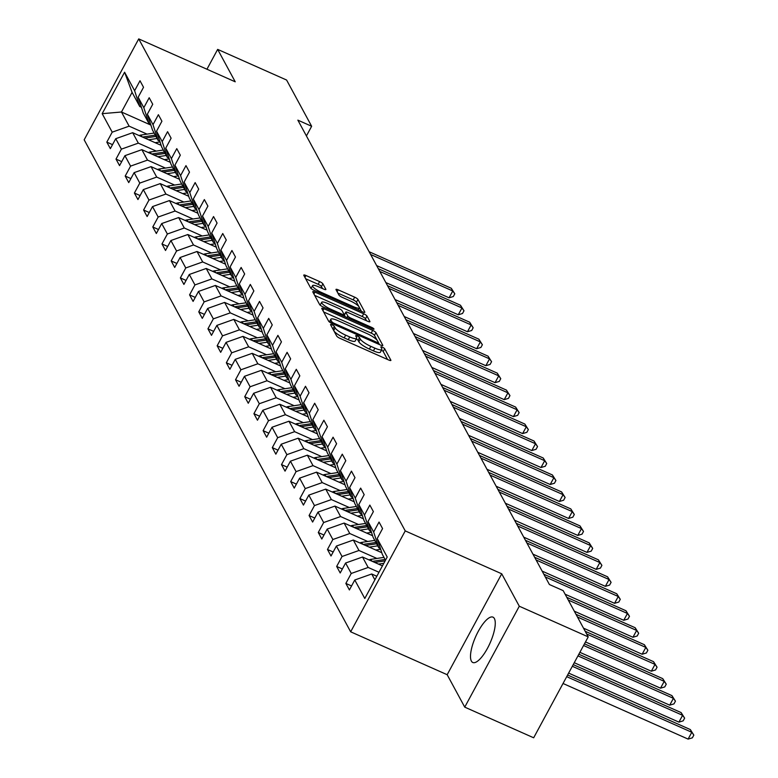 <?xml version="1.0" encoding="UTF-8"?>
<svg xmlns="http://www.w3.org/2000/svg" width="778" height="778" viewBox="0 0 778 778"><rect width="100%" height="100%" fill="white"/><g stroke="black" fill="none" stroke-linecap="round" stroke-linejoin="round"><path stroke-width="1.17" d="M332.06 324.825A2.188 0.496 28.4 0 0 330.543 324.533A2.188 0.496 28.4 0 0 330.572 324.737L336.718 336.086A3.122 0.7 28.4 0 0 340.005 338.352L388.718 360.01A3.122 0.7 28.4 0 0 390.887 360.428A3.122 0.7 28.4 0 0 390.848 360.146L384.702 348.797A2.188 0.496 28.4 0 0 382.397 347.212A2.188 0.496 28.4 0 0 380.88 346.92A2.188 0.496 28.4 0 0 380.909 347.114L381.706 348.583A9.997 2.246 28.4 0 1 381.833 349.487A9.997 2.246 28.4 0 1 374.899 348.155L370.834 346.346A9.997 2.246 28.4 0 1 360.321 339.082L359.533 337.613A2.188 0.496 28.4 0 0 357.228 336.018A2.188 0.496 28.4 0 0 355.711 335.726A2.188 0.496 28.4 0 0 355.74 335.921L356.538 337.389A9.997 2.246 28.4 0 1 356.664 338.294A9.997 2.246 28.4 0 1 349.73 336.962L345.665 335.153A9.997 2.246 28.4 0 1 335.153 327.888L334.355 326.42A2.188 0.496 28.4 0 0 332.06 324.825M471.38 661.086A24.818 7.877 -66 0 0 472.8 662.496A24.818 7.877 -66 0 0 488.817 645.701A24.818 7.877 -66 0 0 494.38 618.549A24.818 7.877 -66 0 0 492.96 617.139A24.818 7.877 -66 0 0 476.943 633.934A24.818 7.877 -66 0 0 471.38 661.086M322.909 283.853A3.122 0.7 28.4 0 0 319.622 281.578L305.958 275.5A3.122 0.7 28.4 0 0 303.79 275.081A3.122 0.7 28.4 0 0 303.828 275.373L310.655 287.967A3.122 0.7 28.4 0 0 313.942 290.243L362.655 311.9A3.122 0.7 28.4 0 0 364.824 312.318A3.122 0.7 28.4 0 0 364.785 312.036L357.958 299.433A3.122 0.7 28.4 0 0 354.671 297.167L338.167 289.824A3.122 0.7 28.4 0 0 335.999 289.406A3.122 0.7 28.4 0 0 336.038 289.688L338.955 295.086A3.122 0.7 28.4 0 0 342.242 297.352L350.431 300.989A8.354 1.877 28.4 0 1 359.329 307.825A8.354 1.877 28.4 0 1 353.523 306.707L321.45 292.45A8.354 1.877 28.4 0 1 312.561 285.614A8.354 1.877 28.4 0 1 318.358 286.732L323.706 289.105A3.122 0.7 28.4 0 0 325.875 289.523A3.122 0.7 28.4 0 0 325.836 289.241L322.909 283.853L321.44 286.576A3.122 0.7 28.4 0 0 318.153 284.31L305.666 278.757M235.228 81.807L217.665 49.384L286.596 80.037L311.647 126.269L297.857 120.143L549.394 584.511L563.175 590.638L588.226 636.881L519.296 606.227L501.732 573.804L405.231 530.897L138.727 38.9L235.228 81.807M323.949 308.72A3.122 0.7 28.4 0 0 321.781 308.302A3.122 0.7 28.4 0 0 321.82 308.584L328.647 321.188A3.122 0.7 28.4 0 0 331.934 323.454L380.646 345.111A3.122 0.7 28.4 0 0 382.815 345.529A3.122 0.7 28.4 0 0 382.776 345.247L375.949 332.644A3.122 0.7 28.4 0 0 372.662 330.378L323.949 308.72L322.919 310.616M319.651 304.577L312.824 291.974A3.122 0.7 28.4 0 1 312.785 291.692A3.122 0.7 28.4 0 1 314.954 292.11L363.666 313.767A3.122 0.7 28.4 0 1 366.953 316.043L369.871 321.431A3.122 0.7 28.4 0 1 369.92 321.713A3.122 0.7 28.4 0 1 367.751 321.295L347.99 312.513A3.122 0.7 28.4 0 0 345.821 312.095A3.122 0.7 28.4 0 0 345.86 312.377L347.805 315.956A3.122 0.7 28.4 0 0 351.082 318.231L371.651 327.373A2.188 0.496 28.4 0 1 373.985 329.162A2.188 0.496 28.4 0 1 372.468 328.87L322.938 306.853A3.122 0.7 28.4 0 1 319.651 304.577M405.231 530.897L350.664 631.804L84.17 139.807L138.727 38.9M112.518 144.65L106.819 142.121L110.359 148.647L115.737 138.698L121.397 149.143L116.01 159.091L119.549 165.617L124.937 155.668L130.587 166.113L125.209 176.061L128.74 182.597L134.127 172.638L139.787 183.083L134.399 193.041L137.939 199.567L143.317 189.608L148.977 200.053L143.599 210.011L147.13 216.537L152.517 206.588L158.167 217.033L152.789 226.982L156.329 233.517L161.707 223.558L167.367 234.003L161.98 243.961L165.519 250.487L170.897 240.528L176.557 250.973L171.179 260.931L174.71 267.457L180.097 257.508L185.757 267.953L180.37 277.902L183.909 284.427L189.287 274.478L194.947 284.923L189.569 294.881L193.1 301.407L198.487 291.449L204.137 301.893L198.76 311.852L202.29 318.377L207.677 308.428L213.337 318.873L207.95 328.822L211.49 335.347L216.868 325.399L222.527 335.843L217.15 345.792L220.68 352.327L226.067 342.369L231.718 352.813L226.34 362.772L229.88 369.297L235.257 359.339L240.917 369.783L235.53 379.742L239.07 386.267L244.448 376.319L250.108 386.763L244.73 396.712L248.26 403.247L253.647 393.289L259.307 403.733L253.92 413.692L257.46 420.217L262.838 410.259L268.498 420.704L263.12 430.662L266.65 437.187L272.037 427.239L277.688 437.683L272.31 447.632L275.85 454.158L281.228 444.209L286.887 454.653L281.5 464.602L285.04 471.137L290.418 461.179L296.078 471.624L290.7 481.582L294.23 488.107L299.618 478.149L305.268 488.594L299.89 498.552L303.43 505.078L308.808 495.129L314.468 505.574L309.08 515.522L312.62 522.057L317.998 512.099L323.658 522.544L318.28 532.502L321.81 539.028L327.198 529.069L332.858 539.514L327.47 549.472L331.01 555.998L336.388 546.049L342.048 556.494L336.67 566.442L340.2 572.968L345.588 563.019L351.238 573.464L345.86 583.422L349.4 589.948L354.778 579.989L364.794 598.486L387.211 557.038L377.194 538.541L382.572 528.583L379.042 522.057L373.654 532.006L378.789 547.819L373.129 537.374L367.994 521.561L373.382 511.613L369.842 505.087L364.464 515.036L369.589 530.849L363.939 520.404L358.804 504.591L364.182 494.643L360.652 488.107L355.264 498.066L360.399 513.879L354.739 503.434L349.614 487.621L354.992 477.663L351.452 471.137L346.074 481.096L351.209 496.909L345.549 486.454L340.414 470.651L345.802 460.693L342.262 454.167L336.884 464.116L342.009 479.929L336.349 469.484L331.224 453.671L336.602 443.723L333.072 437.187L327.684 447.146L332.819 462.959L327.159 452.514L322.024 436.701L327.412 426.743L323.872 420.217L318.494 430.176L323.619 445.989L317.969 435.544L312.834 419.731L318.212 409.773L314.682 403.247L309.294 413.196L314.429 429.009L308.769 418.564L303.644 402.751L309.022 392.802L305.491 386.277L300.104 396.226L305.239 412.039L299.579 401.594L294.444 385.781L299.831 375.832L296.292 369.297L290.914 379.256L296.039 395.068L290.389 384.624L285.254 368.811L290.632 358.853L287.101 352.327L281.714 362.285L286.849 378.089L281.189 367.644L276.064 351.831L281.441 341.882L277.902 335.357L272.524 345.306L277.658 361.118L271.999 350.674L266.864 334.861L272.251 324.912L268.711 318.377L263.334 328.335L268.459 344.148L262.799 333.704L257.674 317.891L263.052 307.932L259.521 301.407L254.134 311.365L259.269 327.178L253.609 316.734L248.474 300.921L253.861 290.962L250.321 284.437L244.944 294.385L250.069 310.198L244.418 299.754L239.284 283.941L244.662 273.992L241.131 267.457L235.744 277.415L240.879 293.228L235.219 282.784L230.094 266.971L235.471 257.012L231.932 250.487L226.554 260.445L231.688 276.258L226.028 265.813L220.894 250.001L226.281 240.042L222.741 233.517L217.363 243.465L222.489 259.278L216.829 248.834L211.704 233.021L217.081 223.072L213.551 216.547L208.164 226.495L213.298 242.308L207.638 231.863L202.513 216.051L207.891 206.102L204.351 199.567L198.974 209.525L204.099 225.338L198.448 214.893L193.314 199.08L198.701 189.122L195.161 182.597L189.783 192.555L194.908 208.368L189.249 197.913L184.123 182.11L189.501 172.152L185.971 165.626L180.584 175.575L185.718 191.388L180.058 180.943L174.924 165.131L180.311 155.182L176.771 148.647L171.393 158.605L176.518 174.418L170.868 163.973L165.733 148.16L171.111 138.202L167.581 131.677L162.194 141.635L167.328 157.448L161.668 147.003L156.543 131.19L161.921 121.232L158.381 114.706L153.003 124.655L158.138 140.468L152.478 130.023L147.343 114.21L152.731 104.262L149.191 97.736L143.813 107.685L148.938 123.498L143.278 113.053L138.153 97.24L143.531 87.282L140.001 80.756L134.613 90.715L139.748 106.528L132.085 92.378L121.465 112.013L129.129 126.162L147.052 134.127M106.819 142.121L112.207 132.163L102.181 113.666L124.597 72.218L134.613 90.715M138.153 97.24L143.813 107.685M147.343 114.21L153.003 124.655M156.543 131.19L162.194 141.635M165.733 148.16L171.393 158.605M174.924 165.131L180.584 175.575M184.123 182.11L189.783 192.555M193.314 199.08L198.974 209.525M202.513 216.051L208.164 226.495M211.704 233.021L217.363 243.465M220.894 250.001L226.554 260.445M230.094 266.971L235.744 277.415M239.284 283.941L244.944 294.385M248.474 300.921L254.134 311.365M257.674 317.891L263.334 328.335M266.864 334.861L272.524 345.306M276.064 351.831L281.714 362.285M285.254 368.811L290.914 379.256M294.444 385.781L300.104 396.226M303.644 402.751L309.294 413.196M312.834 419.731L318.494 430.176M322.024 436.701L327.684 447.146M331.224 453.671L336.884 464.116M340.414 470.651L346.074 481.096M349.614 487.621L355.264 498.066M358.804 504.591L364.464 515.036M367.994 521.561L373.654 532.006M156.242 151.097L138.319 143.133L132.668 132.688L161.134 145.35M150.601 124.237L148.938 123.498M132.668 132.688L115.737 138.698M138.319 143.133L121.397 149.143M165.432 168.077L147.519 160.103L141.859 149.658L170.324 162.32M159.791 141.207L158.138 140.468M141.859 149.658L124.937 155.668M147.519 160.103L130.587 166.113M174.632 185.047L156.709 177.083L151.049 166.638L179.524 179.29M168.982 158.177L167.328 157.448M151.049 166.638L134.127 172.638M156.709 177.083L139.787 183.083M183.822 202.017L165.909 194.053L160.249 183.608L188.714 196.27M178.181 175.157L176.518 174.418M160.249 183.608L143.317 189.608M165.909 194.053L148.977 200.053M193.022 218.997L175.099 211.023L169.439 200.578L197.913 213.24M187.372 192.127L185.718 191.388M169.439 200.578L152.517 206.588M175.099 211.023L158.167 217.033M202.212 235.967L184.289 228.003L178.639 217.558L207.104 230.21M196.562 209.097L194.908 208.368M178.639 217.558L161.707 223.558M184.289 228.003L167.367 234.003M211.402 252.938L193.489 244.973L187.829 234.528L216.294 247.18M205.762 226.077L204.099 225.338M187.829 234.528L170.897 240.528M193.489 244.973L176.557 250.973M220.602 269.908L202.679 261.943L197.019 251.498L225.494 264.16M214.952 243.047L213.298 242.308M197.019 251.498L180.097 257.508M202.679 261.943L185.757 267.953M229.792 286.887L211.879 278.913L206.219 268.468L234.684 281.13M224.152 260.017L222.489 259.278M206.219 268.468L189.287 274.478M211.879 278.913L194.947 284.923M238.982 303.858L221.069 295.893L215.409 285.448L243.874 298.1M233.342 276.987L231.688 276.258M215.409 285.448L198.487 291.449M221.069 295.893L204.137 301.893M248.182 320.828L230.259 312.863L224.609 302.418L253.074 315.08M242.532 293.967L240.879 293.228M224.609 302.418L207.677 308.428M230.259 312.863L213.337 318.873M257.372 337.808L239.459 329.833L233.799 319.388L262.264 332.05M251.732 310.937L250.069 310.198M233.799 319.388L216.868 325.399M239.459 329.833L222.527 335.843M266.572 354.778L248.649 346.813L242.989 336.368L271.464 349.021M260.922 327.908L259.269 327.178M242.989 336.368L226.067 342.369M248.649 346.813L231.718 352.813M275.762 371.748L257.839 363.783L252.189 353.338L280.654 365.991M270.122 344.887L268.459 344.148M252.189 353.338L235.257 359.339M257.839 363.783L240.917 369.783M284.952 388.718L267.039 380.753L261.379 370.309L289.844 382.971M279.312 361.858L277.658 361.118M261.379 370.309L244.448 376.319M267.039 380.753L250.108 386.763M294.152 405.698L276.229 397.733L270.569 387.288L299.044 399.941M288.502 378.828L286.849 378.089M270.569 387.288L253.647 393.289M276.229 397.733L259.307 403.733M303.342 422.668L285.429 414.703L279.769 404.259L308.234 416.911M297.702 395.808L296.039 395.068M279.769 404.259L262.838 410.259M285.429 414.703L268.498 420.704M312.532 439.638L294.619 431.673L288.959 421.229L317.424 433.891M306.892 412.778L305.239 412.039M288.959 421.229L272.037 427.239M294.619 431.673L277.688 437.683M321.732 456.618L303.809 448.643L298.159 438.199L326.624 450.861M316.082 429.748L314.429 429.009M298.159 438.199L281.228 444.209M303.809 448.643L286.887 454.653M330.922 473.588L313.009 465.623L307.349 455.179L335.814 467.831M325.282 446.718L323.619 445.989M307.349 455.179L290.418 461.179M313.009 465.623L296.078 471.624M340.122 490.558L322.199 482.593L316.539 472.149L345.014 484.811M334.472 463.698L332.819 462.959M316.539 472.149L299.618 478.149M322.199 482.593L305.268 488.594M349.312 507.538L331.389 499.564L325.739 489.119L354.204 501.781M343.672 480.668L342.009 479.929M325.739 489.119L308.808 495.129M331.389 499.564L314.468 505.574M358.502 524.508L340.589 516.543L334.929 506.099L363.394 518.751M352.862 497.638L351.209 496.909M334.929 506.099L317.998 512.099M340.589 516.543L323.658 522.544M367.702 541.478L349.779 533.514L344.119 523.069L372.594 535.721M362.052 514.618L360.399 513.879M344.119 523.069L327.198 529.069M349.779 533.514L332.858 539.514M376.892 558.448L358.979 550.484L353.319 540.039L381.784 552.701M371.252 531.588L369.589 530.849M353.319 540.039L336.388 546.049M358.979 550.484L342.048 556.494M378.974 572.268L368.169 567.454L362.509 557.009L382.436 565.869M380.442 548.558L378.789 547.819M362.509 557.009L345.588 563.019M368.169 567.454L351.238 573.464M374.879 579.843L371.709 573.989L376.815 576.255M385.499 560.209L382.319 554.354L377.194 538.541M371.709 573.989L354.778 579.989M501.732 573.804L447.175 674.711L464.738 707.134L519.296 606.227M464.738 707.134L533.669 737.787L588.226 636.881M217.665 49.384L206.938 69.232M447.175 674.711L350.664 631.804M306.415 135.946L311.647 126.269M150.874 125.093L121.465 112.013L102.181 113.666M141.401 107.257L139.748 106.528M124.597 72.218L132.085 92.378M129.129 126.162L112.207 132.163M351.559 585.951L345.86 583.422M342.359 568.981L336.67 566.442M333.169 552.001L327.47 549.472M323.979 535.031L318.28 532.502M314.779 518.06L309.08 515.522M305.589 501.081L299.89 498.552M296.389 484.111L290.7 481.582M287.199 467.14L281.5 464.602M278.009 450.17L272.31 447.632M268.809 433.19L263.12 430.662M259.619 416.22L253.92 413.692M250.428 399.25L244.73 396.712M241.229 382.27L235.53 379.742M232.038 365.3L226.34 362.772M222.839 348.33L217.15 345.792M213.649 331.36L207.95 328.822M204.458 314.38L198.76 311.852M195.259 297.41L189.569 294.881M186.068 280.44L180.37 277.902M176.869 263.46L171.179 260.931M167.678 246.49L161.98 243.961M158.488 229.52L152.789 226.982M149.288 212.54L143.599 210.011M140.098 195.57L134.399 193.041M130.908 178.6L125.209 176.061M121.708 161.63L116.01 159.091M334.063 331.175A9.997 2.246 28.4 0 0 344.187 337.885L345.665 335.153M356.664 338.294L355.196 341.027A9.997 2.246 28.4 0 1 348.252 339.685L344.187 337.885M381.833 349.487L380.364 352.21A9.997 2.246 28.4 0 1 373.421 350.878L369.365 349.069A9.997 2.246 28.4 0 1 358.853 341.805L358.055 340.336A2.188 0.496 28.4 0 0 356.285 339.004M387.532 359.485L383.223 351.53A2.188 0.496 28.4 0 0 381.453 350.197M377.136 340.278L374.471 335.376A3.122 0.7 28.4 0 0 371.194 333.101L323.658 311.968M379.469 344.586L378.38 342.583M331.798 321.693A2.188 0.496 28.4 0 0 334.102 323.288L376.863 342.301A2.188 0.496 28.4 0 0 378.38 342.592A2.188 0.496 28.4 0 0 378.351 342.388L377.515 340.842A9.997 2.246 28.4 0 0 367.002 333.577L337.769 320.575A9.997 2.246 28.4 0 0 330.835 319.243A9.997 2.246 28.4 0 0 330.961 320.147L331.798 321.693L331.078 323.035M314.662 295.368L362.198 316.5L363.666 313.767M366.564 320.769L365.475 318.766A3.122 0.7 28.4 0 0 362.198 316.5M344.605 314.701A3.122 0.7 28.4 0 0 344.343 314.827A3.122 0.7 28.4 0 0 344.391 315.109L345.296 316.792M327.489 303.401A8.354 1.877 28.4 0 0 321.684 302.282A8.354 1.877 28.4 0 0 330.582 309.109L341.882 314.137A3.122 0.7 28.4 0 0 344.051 314.555A3.122 0.7 28.4 0 0 344.012 314.273L342.077 310.694A3.122 0.7 28.4 0 0 338.79 308.428L327.489 303.401M321.684 302.282L320.215 305.015A8.354 1.877 28.4 0 0 320.166 305.151M322.52 288.58L321.44 286.576M312.561 285.614L311.083 288.346A8.354 1.877 28.4 0 0 311.044 288.434M358.862 306.551L356.48 302.165A3.122 0.7 28.4 0 0 353.202 299.89L337.876 293.073M361.478 311.375L359.368 307.495M563.029 683.483L688.112 739.1L691.798 732.283L690.319 729.56L567.609 675.003M566.715 676.665L691.798 732.283L693.83 735.103L692.362 737.836L688.112 739.1M690.319 729.56L693.83 735.103M378.458 564.099L383.826 563.291M368.957 559.878A8.432 7.77 -28.4 0 1 370.892 559.363L383.962 557.379M568.64 673.096L678.922 722.13L682.607 715.313L681.129 712.59L573.23 664.616M374.704 562.436L385.149 560.85M385.081 559.45L372.331 561.376M572.326 666.279L682.607 715.313L684.64 718.133L683.162 720.856L678.922 722.13M681.129 712.59L684.64 718.133M375.793 550.036L380.228 549.365A20.209 18.614 -28.4 0 1 380.685 549.297M369.258 547.129L377.719 545.855M359.767 542.908A8.432 7.77 -28.4 0 1 361.702 542.383L374.772 540.409M574.261 662.71L669.722 705.15L673.408 698.333L671.939 695.62L578.842 654.23M365.504 545.456L376.601 543.783M375.891 542.48L363.132 544.405M577.947 655.893L673.408 698.333L675.45 701.163L673.972 703.886L669.722 705.15M671.939 695.62L675.45 701.163M366.603 533.066L371.038 532.395A20.209 18.614 -28.4 0 1 371.485 532.327M360.068 530.158L368.519 528.875M350.567 525.938A8.432 7.77 -28.4 0 1 352.512 525.413L365.572 523.438M579.873 652.324L660.532 688.18L664.217 681.363L662.739 678.64L584.463 643.834M356.314 528.486L367.401 526.813M366.701 525.5L353.941 527.435M583.558 645.507L664.217 681.363L666.25 684.183L664.782 686.916L660.532 688.18M662.739 678.64L666.25 684.183M357.403 516.086L361.848 515.415A20.209 18.614 -28.4 0 1 362.295 515.357M350.868 513.179L359.329 511.905M341.377 508.958A8.432 7.77 -28.4 0 1 343.312 508.442L356.382 506.468M585.494 641.928L651.332 671.21L655.018 664.393L653.549 661.67L585.192 631.279M347.114 511.516L358.211 509.833M357.501 508.53L344.751 510.456M586.661 633.992L655.018 664.393L657.06 667.213L655.582 669.936L651.332 671.21M653.549 661.67L657.06 667.213M348.213 499.116L352.648 498.445A20.209 18.614 -28.4 0 1 353.105 498.377M341.678 496.208L350.139 494.934M332.187 491.988A8.432 7.77 -28.4 0 1 334.122 491.463L347.192 489.488M583.5 628.167L642.142 654.24L645.828 647.413L644.359 644.699L575.992 614.299M337.924 494.545L349.021 492.863M348.311 491.56L335.551 493.485M577.471 617.022L645.828 647.413L647.87 650.243L646.392 652.966L642.142 654.24M644.359 644.699L647.87 650.243M339.023 482.146L343.458 481.475A20.209 18.614 -28.4 0 1 343.905 481.407M332.488 479.238L340.939 477.955M322.987 475.018A8.432 7.77 -28.4 0 1 324.932 474.492L337.992 472.518M574.31 611.187L632.952 637.26L636.637 630.443L635.159 627.72L566.802 597.329M328.734 477.566L339.821 475.893M339.111 474.59L326.361 476.515M568.28 600.052L636.637 630.443L638.67 633.263L637.201 635.996L632.952 637.26M635.159 627.72L638.67 633.263M329.823 465.166L334.258 464.495A20.209 18.614 -28.4 0 1 334.715 464.437M323.288 462.268L331.749 460.984M313.797 458.038A8.432 7.77 -28.4 0 1 315.732 457.522L328.802 455.548M565.12 594.217L623.752 620.29L627.438 613.472L625.969 610.749L543.822 574.232M319.534 460.595L330.631 458.923M329.921 457.61L317.171 459.545M545.3 576.945L627.438 613.472L629.48 616.293L628.002 619.025L623.752 620.29M625.969 610.749L629.48 616.293M320.633 448.196L325.068 447.525A20.209 18.614 -28.4 0 1 325.515 447.467M314.098 445.288L322.559 444.014M304.597 441.068A8.432 7.77 -28.4 0 1 306.542 440.552L319.612 438.568M542.14 571.11L614.562 603.32L618.247 596.502L616.769 593.779L534.632 557.252M310.344 443.625L321.431 441.943M320.731 440.64L307.971 442.565M536.1 559.975L618.247 596.502L620.28 599.323L618.811 602.046L614.562 603.32M616.769 593.779L620.28 599.323M311.433 431.226L315.878 430.555A20.209 18.614 -28.4 0 1 316.325 430.487M304.908 428.318L313.359 427.034M295.407 424.098A8.432 7.77 -28.4 0 1 297.342 423.572L310.412 421.598M532.94 554.14L605.372 586.34L609.057 579.522L607.579 576.809L525.432 540.282M301.154 426.645L312.241 424.973M311.531 423.67L298.781 425.595M526.91 543.005L609.057 579.522L611.09 582.352L609.612 585.075L605.372 586.34M607.579 576.809L611.09 582.352M302.243 414.246L306.678 413.575A20.209 18.614 -28.4 0 1 307.135 413.517M295.708 411.348L304.169 410.064M286.216 407.127A8.432 7.77 -28.4 0 1 288.152 406.602L301.222 404.628M523.75 537.17L596.172 569.37L599.857 562.552L598.389 559.829L516.242 523.312M291.954 409.675L303.05 408.003M302.341 406.69L289.581 408.625M517.71 526.025L599.857 562.552L601.9 565.373L600.422 568.105L596.172 569.37M598.389 559.829L601.9 565.373M293.053 397.276L297.488 396.605A20.209 18.614 -28.4 0 1 297.935 396.547M286.518 394.368L294.969 393.094M277.017 390.148A8.432 7.77 -28.4 0 1 278.962 389.632L292.022 387.658M514.559 520.2L586.982 552.399L590.667 545.582L589.189 542.859L507.052 506.332M282.764 392.705L293.851 391.023M293.15 389.72L280.391 391.645M508.52 509.055L590.667 545.582L592.7 548.402L591.231 551.125L586.982 552.399M589.189 542.859L592.7 548.402M283.853 380.306L288.298 379.635A20.209 18.614 -28.4 0 1 288.745 379.567M277.318 377.398L285.779 376.124M267.827 373.177A8.432 7.77 -28.4 0 1 269.762 372.652L282.832 370.678M505.36 503.22L577.782 535.42L581.467 528.602L579.999 525.889L497.852 489.362M273.564 375.725L284.66 374.053M283.951 372.75L271.201 374.675M499.33 492.085L581.467 528.602L583.51 531.432L582.032 534.155L577.782 535.42M579.999 525.889L583.51 531.432M274.663 363.336L279.098 362.665A20.209 18.614 -28.4 0 1 279.555 362.597M268.128 360.428L276.589 359.144M258.627 356.207A8.432 7.77 -28.4 0 1 260.572 355.682L273.642 353.708M496.17 486.25L568.592 518.449L572.277 511.632L570.809 508.909L488.662 472.392M264.374 358.755L275.461 357.083M274.76 355.77L262.001 357.705M490.13 475.115L572.277 511.632L574.31 514.452L572.841 517.185L568.592 518.449M570.809 508.909L574.31 514.452M265.473 346.356L269.908 345.685A20.209 18.614 -28.4 0 1 270.355 345.626M258.938 343.458L267.389 342.174M249.437 339.227A8.432 7.77 -28.4 0 1 251.372 338.712L264.442 336.738M486.97 469.28L559.401 501.479L563.087 494.662L561.609 491.939L479.462 455.422M255.184 341.785L266.271 340.103M265.561 338.8L252.811 340.735M480.94 458.135L563.087 494.662L565.12 497.482L563.642 500.215L559.401 501.479M561.609 491.939L565.12 497.482M256.273 329.386L260.708 328.715A20.209 18.614 -28.4 0 1 261.165 328.647M249.738 326.478L258.199 325.204M240.246 322.257A8.432 7.77 -28.4 0 1 242.182 321.742L255.252 319.758M477.78 452.3L550.202 484.509L553.887 477.692L552.419 474.969L470.272 438.442M245.984 324.815L257.08 323.133M256.37 321.829L243.621 323.755M471.75 441.165L553.887 477.692L555.93 480.512L554.451 483.235L550.202 484.509M552.419 474.969L555.93 480.512M247.083 312.416L251.518 311.745A20.209 18.614 -28.4 0 1 251.965 311.677M240.548 309.508L248.999 308.224M231.047 305.287A8.432 7.77 -28.4 0 1 232.992 304.762L246.052 302.788M468.589 435.33L541.011 467.529L544.697 460.712L543.219 457.999L461.082 421.472M236.794 307.835L247.881 306.162M247.18 304.859L234.421 306.785M462.55 424.195L544.697 460.712L546.73 463.532L545.261 466.265L541.011 467.529M543.219 457.999L546.73 463.532M237.883 295.436L242.328 294.765A20.209 18.614 -28.4 0 1 242.775 294.706M231.358 292.538L239.809 291.254M221.856 288.307A8.432 7.77 -28.4 0 1 223.792 287.792L236.862 285.818M459.39 418.36L531.812 450.559L535.507 443.742L534.029 441.019L451.882 404.502M227.604 290.865L238.69 289.192M237.98 287.879L225.231 289.815M453.36 407.215L535.507 443.742L537.54 446.562L536.061 449.295L531.812 450.559M534.029 441.019L537.54 446.562M228.693 278.466L233.128 277.795A20.209 18.614 -28.4 0 1 233.585 277.736M222.158 275.558L230.619 274.284M212.666 271.337A8.432 7.77 -28.4 0 1 214.602 270.822L227.672 268.838M450.199 401.39L522.621 433.589L526.307 426.772L524.839 424.049L442.692 387.522M218.404 273.895L229.5 272.212M228.79 270.909L216.031 272.835M444.16 390.245L526.307 426.772L528.35 429.592L526.871 432.315L522.621 433.589M524.839 424.049L528.35 429.592M219.503 261.496L223.938 260.825A20.209 18.614 -28.4 0 1 224.385 260.756M212.968 258.588L221.419 257.314M203.466 254.367A8.432 7.77 -28.4 0 1 205.411 253.842L218.472 251.868M441.009 384.41L513.431 416.609L517.117 409.792L515.639 407.079L433.502 370.552M209.214 256.915L220.3 255.242M219.591 253.939L206.841 255.865M434.97 373.275L517.117 409.792L519.15 412.622L517.681 415.345L513.431 416.609M515.639 407.079L519.15 412.622M210.303 244.516L214.747 243.854A20.209 18.614 -28.4 0 1 215.195 243.786M203.768 241.618L212.229 240.334M194.276 237.397A8.432 7.77 -28.4 0 1 196.212 236.872L209.282 234.898M431.809 367.44L504.232 399.639L507.917 392.822L506.449 390.099L424.302 353.582M200.014 239.945L211.11 238.272M210.4 236.959L197.651 238.895M425.78 356.295L507.917 392.822L509.96 395.642L508.481 398.375L504.232 399.639M506.449 390.099L509.96 395.642M201.113 227.546L205.548 226.875A20.209 18.614 -28.4 0 1 206.005 226.816M194.578 224.638L203.039 223.364M185.076 220.417A8.432 7.77 -28.4 0 1 187.021 219.902L200.092 217.928M422.619 350.47L495.041 382.669L498.727 375.852L497.259 373.129L415.112 336.602M190.824 222.975L201.91 221.292M201.21 219.989L188.451 221.915M416.58 339.325L498.727 375.852L500.76 378.672L499.291 381.395L495.041 382.669M497.259 373.129L500.76 378.672M191.923 210.575L196.357 209.904A20.209 18.614 -28.4 0 1 196.805 209.836M185.388 207.668L193.839 206.394M175.886 203.447A8.432 7.77 -28.4 0 1 177.822 202.922L190.892 200.948M413.419 333.49L485.851 365.699L489.537 358.872L488.059 356.159L405.912 319.632M181.634 206.005L192.72 204.322M192.01 203.019L179.261 204.945M407.39 322.355L489.537 358.872L491.57 361.702L490.091 364.425L485.851 365.699M488.059 356.159L491.57 361.702M182.723 193.605L187.158 192.934A20.209 18.614 -28.4 0 1 187.615 192.866M176.188 190.698L184.649 189.414M166.696 186.477A8.432 7.77 -28.4 0 1 168.632 185.952L181.702 183.978M404.229 316.52L476.651 348.719L480.337 341.902L478.869 339.179L396.722 302.661M172.434 189.025L183.53 187.352M182.82 186.049L170.061 187.975M398.2 305.384L480.337 341.902L482.379 344.722L480.901 347.455L476.651 348.719M478.869 339.179L482.379 344.722M173.533 176.625L177.968 175.954A20.209 18.614 -28.4 0 1 178.415 175.896M166.998 173.727L175.449 172.444M157.496 169.497A8.432 7.77 -28.4 0 1 159.441 168.982L172.502 167.007M395.039 299.549L467.461 331.749L471.147 324.932L469.669 322.209L387.532 285.691M163.244 172.055L174.33 170.372M173.63 169.069L160.871 171.004M389 288.405L471.147 324.932L473.18 327.752L471.711 330.485L467.461 331.749M469.669 322.209L473.18 327.752M164.333 159.655L168.777 158.984A20.209 18.614 -28.4 0 1 169.225 158.926M157.798 156.748L166.259 155.474M148.306 152.527A8.432 7.77 -28.4 0 1 150.242 152.011L163.312 150.028M385.839 282.57L458.261 314.779L461.957 307.962L460.479 305.239L378.332 268.711M154.044 155.085L165.14 153.402M164.43 152.099L151.681 154.025M379.81 271.434L461.957 307.962L463.989 310.782L462.511 313.505L458.261 314.779M460.479 305.239L463.989 310.782M155.143 142.685L159.578 142.014A20.209 18.614 -28.4 0 1 160.035 141.946M148.608 139.777L157.068 138.494M139.116 135.557A8.432 7.77 -28.4 0 1 141.051 135.032L154.122 133.057M376.649 265.599L449.071 297.799L452.757 290.982L451.289 288.268L369.142 251.741M144.854 138.105L155.95 136.432M155.24 135.129L142.481 137.054M370.61 254.464L452.757 290.982L454.799 293.812L453.321 296.535L449.071 297.799M451.289 288.268L454.799 293.812M333.713 330.543L335.153 327.888M348.252 339.685L349.73 336.962M358.055 340.336L359.533 337.613M358.853 341.805L360.321 339.082M369.365 349.069L370.834 346.346M373.421 350.878L374.899 348.155M383.223 351.53L384.702 348.797M332.926 329.075L334.355 326.42M371.194 333.101L372.662 330.378M374.471 335.376L375.949 332.644M333.606 324.202L334.102 323.288M376.367 343.215L376.863 342.301M377.612 343.759L378.196 342.67M329.814 322.267L330.961 320.147M313.923 294.006L314.954 292.11M365.475 318.766L366.953 316.043M344.391 315.109L345.86 312.377M346.949 317.521L347.805 315.956M350.586 319.145L351.082 318.231M371.155 328.287L371.651 327.373M330.086 310.033L330.582 309.109M341.386 315.051L341.882 314.137M320.954 293.364L321.45 292.45M353.027 307.621L353.523 306.707M337.137 291.721L338.167 289.824M353.202 299.89L354.671 297.167M356.48 302.165L357.958 299.433M304.927 277.406L305.958 275.5M318.153 284.31L319.622 281.578M370.892 559.363L371.884 561.181M361.702 542.383L362.684 544.211M352.512 525.413L353.494 527.231M343.312 508.442L344.304 510.261M334.122 491.463L335.104 493.291M324.932 474.492L325.914 476.311M315.732 457.522L316.724 459.341M306.542 440.552L307.524 442.371M297.342 423.572L298.334 425.401M288.152 406.602L289.134 408.421M278.962 389.632L279.944 391.451M269.762 372.652L270.754 374.481M260.572 355.682L261.554 357.501M251.372 338.712L252.364 340.531M242.182 321.742L243.174 323.56M232.992 304.762L233.974 306.581M223.792 287.792L224.784 289.611M214.602 270.822L215.584 272.64M205.411 253.842L206.394 255.67M196.212 236.872L197.204 238.69M187.021 219.902L188.004 221.72M177.822 202.922L178.814 204.75M168.632 185.952L169.623 187.77M159.441 168.982L160.424 170.8M150.242 152.011L151.233 153.83M141.051 135.032L142.034 136.86M377.719 343.808L378.38 342.592M329.376 321.936L330.835 319.243M344.343 314.827L345.821 312.095M343.322 315.907L344.051 314.555M358.191 309.916L359.329 307.825"/></g></svg>
